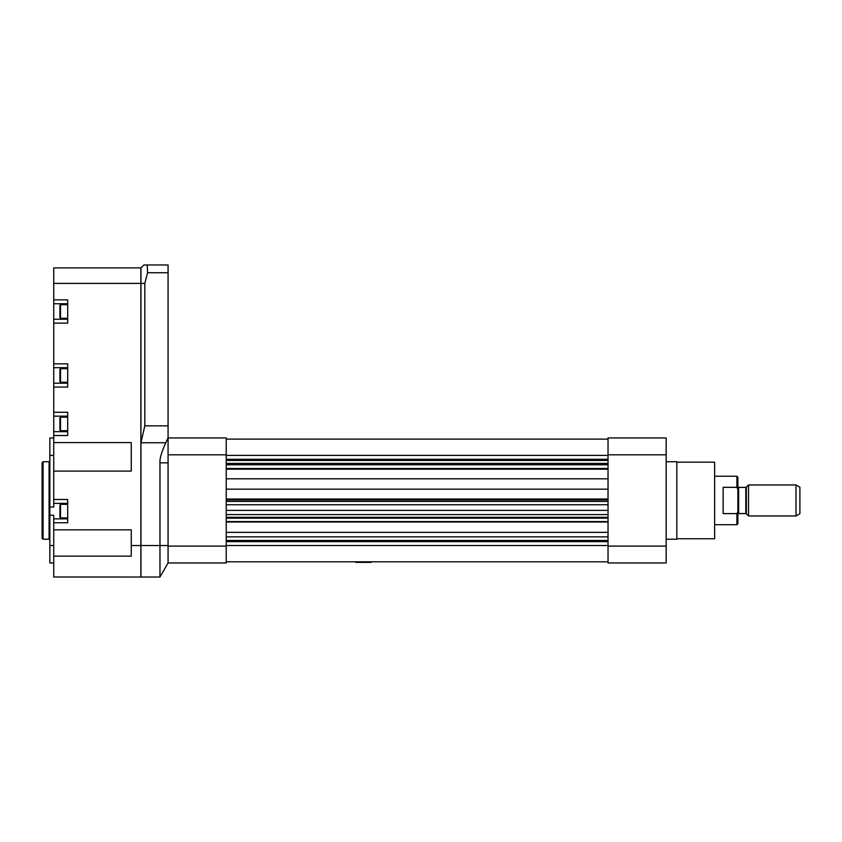 <?xml version="1.0" encoding="UTF-8"?>
<svg xmlns="http://www.w3.org/2000/svg" width="842" height="842" viewBox="0 0 842 842"><rect width="100%" height="100%" fill="white"/><g stroke="black" fill="none" stroke-linecap="round" stroke-linejoin="round"><path stroke-width="1.26" d="M666.169 546.1L666.169 437.956L608.029 437.956L608.029 562.961L666.169 562.961L666.169 546.1L608.029 546.1M676.831 462.184L714.626 462.184L714.626 538.743L676.831 538.743M666.169 461.7L676.831 461.7L676.831 539.227L666.169 539.227M608.029 489.181L226.224 489.181M355.682 561.803L355.682 562.361L371.196 562.361L371.196 561.803M608.029 460.248L226.224 460.248M608.029 459.279L226.224 459.279M608.029 439.124L226.224 439.124L608.029 439.124M608.029 561.803L226.224 561.803L608.029 561.803M608.029 541.648L226.224 541.648M608.029 540.68L226.224 540.68M608.029 478.803L226.224 478.803M168.074 454.817L168.074 562.961L226.224 562.961L226.224 437.956L168.074 437.956L168.074 454.817L226.224 454.817M159.969 462.858L168.074 462.858L168.074 437.787L165.79 442.745C161.485 452.196 159.538 458.911 159.969 462.858L159.969 577.023L140.94 577.023L140.94 442.745L144.824 425.841L144.824 283.396L147.56 272.734L147.213 264.977L143.856 264.977L168.074 264.977L168.074 425.841L144.824 425.841M168.074 437.787L168.074 425.841M67.686 416.158L53.73 416.158L53.73 412.275L67.686 412.275L67.686 435.535L53.73 435.535L53.73 442.608L131.257 442.608L131.257 471.099L53.73 471.099L53.73 507.042L49.857 507.042L49.857 515.209L53.73 515.209L53.73 529.828L131.257 529.828L131.257 556.141L53.73 556.141L53.73 577.012L67.686 577.012L53.73 577.012M53.73 522.756L67.686 522.756L67.686 499.495L53.73 499.495M67.686 577.012L140.846 577.023L140.846 267.893L53.73 267.893L53.73 412.275M53.73 323.128L67.686 323.128L67.686 299.868L53.73 299.868M53.73 387.078L67.686 387.078L67.686 363.828L53.73 363.828M53.73 442.608L53.73 471.099M53.73 435.535L53.73 416.158M53.73 529.828L53.73 556.141M67.686 304.709L60.508 304.709L60.508 318.276L67.686 318.276M60.508 318.276L59.929 317.697L59.929 305.299L60.508 304.709M67.686 368.67L60.508 368.67L60.508 382.236L67.686 382.236M60.508 382.236L59.929 381.658L59.929 369.249L60.508 368.67M67.686 417.127L60.508 417.127L60.508 430.694L67.686 430.694M60.508 430.694L59.929 430.104L59.929 417.706L60.508 417.127M67.686 504.337L60.508 504.337L60.508 517.904L67.686 517.904M60.508 517.904L59.929 517.325L59.929 504.916L60.508 504.337M43.068 461.7L42.1 462.668L42.1 538.259L43.068 539.227L43.068 461.7L49.078 461.7L49.078 539.227L49.857 539.996M67.686 303.741L53.73 303.741M67.686 319.244L53.73 319.244M67.686 367.701L53.73 367.701M67.686 383.205L53.73 383.205M67.686 431.662L53.73 431.662M67.686 503.369L53.73 503.369M67.686 518.872L53.73 518.872M49.857 515.209L49.857 562.961L53.73 562.961M53.73 455.406L49.857 455.406L49.857 507.042M49.857 455.406L49.857 437.956L53.73 437.956M143.856 264.977L140.94 267.893L140.94 442.745L165.79 442.745M168.074 462.858L168.074 545.521L140.94 545.521M168.074 562.961L159.969 577.023M736.908 513.609L736.908 524.692L737.876 523.724L737.876 511.726L736.908 513.609L723.152 513.609L723.152 487.318L736.908 487.318L737.876 489.202L737.876 477.203L736.908 476.235L736.908 487.318M737.876 511.726L737.876 489.202M796.027 515.967L799.9 513.725L799.9 487.192L796.027 484.96L796.027 515.967L748.538 515.967L748.538 484.96L796.027 484.96M666.169 454.817L608.029 454.817M608.029 469.173L226.224 469.173M608.029 468.489L226.224 468.489M608.029 464.773L226.224 464.773M608.029 463.405L226.224 463.405M608.029 460.437L226.224 460.437M608.029 455.406L226.224 455.406M608.029 545.521L226.224 545.521M608.029 540.48L226.224 540.48M608.029 536.859L226.224 536.859M608.029 532.355L226.224 532.355M608.029 522.019L226.224 522.019M608.029 521.577L226.224 521.577M608.029 518.167L226.224 518.167M608.029 517.304L226.224 517.304M608.029 514.557L226.224 514.557M608.029 510.389L226.224 510.389M608.029 504.758L226.224 504.758M608.029 501.422L226.224 501.422M608.029 499.938L226.224 499.938M608.029 499.022L226.224 499.022M168.074 546.1L226.224 546.1M140.846 545.521L131.257 545.521M140.846 283.396L53.73 283.396M53.73 545.521L49.857 545.521M140.94 283.396L144.824 283.396M168.074 272.734L147.56 272.734M748.538 484.96L746.349 487.15L746.349 513.767L748.538 515.967M746.349 513.767L745.802 513.546L745.802 487.381L738.655 487.381L737.876 486.602M745.802 513.546L738.655 513.546L738.655 487.381M43.068 539.227L49.078 539.227M49.078 461.7L49.857 460.921M746.349 487.15L745.802 487.381M738.655 513.546L737.876 514.315M736.908 476.235L714.626 476.235M736.908 524.692L714.626 524.692"/></g></svg>
